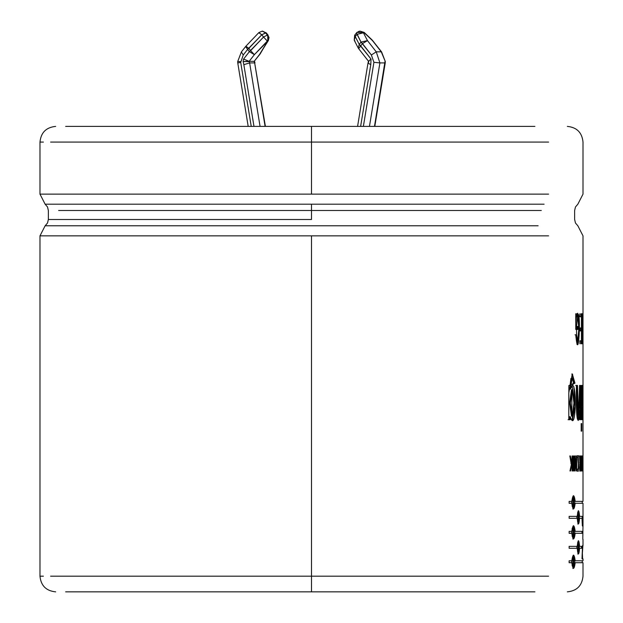 <?xml version="1.0" encoding="UTF-8"?>
<svg xmlns="http://www.w3.org/2000/svg" width="623" height="623" viewBox="0 0 623 623"><rect width="100%" height="100%" fill="white"/><g stroke="black" fill="none" stroke-linecap="round" stroke-linejoin="round"><path stroke-width="0.93" d="M248.195 126.399L237.76 62.946L240.719 62.464L251.24 126.399L240.719 62.464L243.243 54.98L241.366 51.966L245.618 46.53L247.611 49.404L243.243 54.98L240.712 62.471L237.76 62.946L248.195 126.399M238.002 61.568L240.665 61.568L238.002 61.568M268.131 35.246L267.758 41.056L268.404 40.495L254.379 54.653L249.145 61.334L243.57 59.076L243.118 61.568L249.145 61.334L249.628 62.915L260.071 126.399L249.628 62.915L254.659 62.915L249.628 62.915L243.834 64.667L243.118 61.568L243.57 59.076L249.379 51.662L247.611 49.404L249.379 51.662L250.617 50.634L263.552 37.037L261.785 34.779L248.85 48.376L250.617 50.634L248.85 48.376L247.611 49.404L261.785 34.779L263.552 37.037L267.314 35.067L268.334 38.065L268.778 38.065L267.758 35.067L265.99 32.817L267.314 35.067L265.546 32.817L261.785 34.779L265.99 32.817L268.1 35.192L266.333 32.933L269.05 37.458L268.396 40.503L259.409 54.653L267.758 41.056L268.778 38.065L268.334 38.065L267.314 35.067L263.552 37.037L249.379 51.662L243.57 59.076L249.145 61.334L254.176 61.334L249.145 61.334L254.379 54.653L249.379 51.662L254.379 54.653L250.617 50.634L254.379 54.653L267.314 41.056L263.552 37.037L267.314 41.056L268.334 38.065L267.314 41.056L267.758 41.056L267.758 35.067L268.778 38.065L267.758 41.056L260.048 54.092L254.176 61.334L259.409 54.653L254.176 61.334L254.659 62.915L254.176 61.334M360.11 31.15L364.182 32.427L372.375 40.238L381.626 51.966L372.492 40.612L364.299 32.817L357.002 32.341L363.443 32.817L360.11 31.15L358.708 31.399M381.276 51.834L385.302 61.568L381.276 51.834L376.253 51.834L379.898 62.915L369.455 126.399L379.898 62.915L384.928 62.915L379.898 62.915L376.253 51.834L381.276 51.834L372.492 40.612L364.299 32.817L363.443 32.817L367.469 40.612L376.253 51.834L367.469 40.612L363.443 32.817L357.002 34.312L355.235 36.57L359.253 44.365L361.021 42.107L356.488 32.894L357.002 34.312L363.443 32.817L360.117 31.15L357.002 32.341L354.682 35.192L354.214 40.199L355.235 36.57L357.002 34.312L361.021 42.107L359.253 44.365L371.035 59.076L370.778 64.667L360.624 126.399L370.778 64.667L371.035 59.076L360.694 45.861L362.461 43.602L360.694 45.861L359.253 44.365L355.235 36.57L355.024 35.067L355.235 36.57L354.214 40.199L355.024 41.056M357.579 126.399L367.998 63.055L370.778 64.667L367.998 63.055L357.579 126.399M368.022 63.001L368.489 61.202L358.708 48.734L360.694 45.861L358.708 48.734L368.505 61.256L371.035 59.076M311.492 194.127L39.981 194.127L311.492 194.127L39.981 194.127L311.492 194.127L311.492 142.075L50.588 142.075L311.492 142.075L311.492 126.399L65.649 126.399L534.923 126.399L311.492 126.399L311.492 142.075L548.606 142.075L311.492 142.075L311.492 194.127L548.606 194.127L311.492 194.127M311.492 204.196L45.136 204.196L544.105 204.196L311.492 204.196L311.492 210.496L541.294 210.496L58.64 210.496L311.492 210.496L311.492 219.491L48.36 219.491L311.492 219.491L311.492 204.196L45.136 204.196L311.492 204.196M538.132 225.783L45.136 225.783L538.132 225.783M311.492 235.852L39.981 235.852L548.606 235.852L39.981 235.852L311.492 235.852L311.492 576.182L50.58 576.182L311.492 576.182L311.492 235.852M65.649 591.85L311.492 591.85L311.492 576.182L548.606 576.182L311.492 576.182L311.492 591.85L534.923 591.85L65.649 591.85M43.4 142.075L39.981 142.075C40.931 132.567 46.149 127.349 55.657 126.399M43.4 576.182L39.981 576.182C40.931 585.682 46.149 590.908 55.657 591.85M579.904 340.804L579.904 343.787L579.904 340.804L581.438 340.804L581.438 330.93L580.021 330.93L580.021 327.947L581.438 327.947L581.438 316.741L579.849 316.741L579.849 313.751L579.849 316.741M581.789 313.751L581.789 343.787L581.789 313.751M582.474 419.715L582.957 404.358L582.957 431.139L582.957 404.358L582.474 419.715L582.069 419.715L582.715 406.803L581.913 385.411L582.365 385.411L582.855 402.894L582.957 385.411L582.855 402.894L582.077 402.894L582.855 402.894L582.365 385.411M567.335 126.399C576.836 127.349 582.061 132.567 583.003 142.075L583.003 194.127L577.848 204.196L575.481 206.961L574.624 210.496L574.624 219.491L575.481 223.026L577.848 225.783L583.003 235.852L583.003 431.139L583.003 385.411L582.232 385.411M581.711 423.593L581.711 431.139L581.173 431.139L581.173 423.593L581.711 423.593L581.711 431.139M570.255 416.74L570.255 419.715L568.799 419.715L568.846 385.528L574.974 383.2L573.713 383.2L570.364 389.149C577.085 369.439 576.805 437.354 570.255 416.74L569.515 416.74L570.255 416.74L570.255 419.715M582.567 545.507L582.007 558.854L582.591 558.854L582.334 551.76L582.591 558.854L582.007 558.854L582.91 545.507M582.785 539.277L582.98 525.944L582.785 539.277M582.996 516.358L582.988 518.297L579.592 518.289C578.884 525.633 578.089 525.633 577.202 518.289L569.126 518.289L569.126 516.358L577.202 516.358C578.089 509.014 578.884 509.014 579.592 516.358L582.996 516.358L578.829 516.358L579.592 516.358L578.479 510.689L577.202 516.358L569.126 516.358L569.126 518.289L577.202 518.289L578.479 523.959L579.592 518.289L578.829 518.289L582.988 518.297L582.996 516.358M582.194 548.295L582.279 546.363L582.194 548.295L579.592 548.295C578.884 555.638 578.089 555.638 577.202 548.295L569.126 548.295L569.126 546.363L577.202 546.363C578.089 539.02 578.884 539.02 579.592 546.363L582.279 546.363L578.829 546.363L579.592 546.363L578.479 540.694L577.202 546.363L569.126 546.363L569.126 548.295L577.202 548.295L578.479 553.964L579.592 548.295L578.829 548.295L579.592 548.295M582.785 457.446L582.964 463.045L582.964 457.446M582.988 455.95L582.988 470.965L582.988 455.95M582.793 469.477L582.964 463.045M582.007 469.477L582.007 470.965L581.049 470.965L581.477 455.95L582.007 470.965M578.269 455.701L578.269 471.214L578.269 455.701L578.269 471.214L578.269 455.701L577.505 455.701M573.806 455.95L573.806 470.965L573.347 470.965L573.347 455.95L573.806 455.95L573.806 470.965M570.512 470.965L572.054 463.699L570.512 470.965L569.99 470.965L571.322 464.665L569.843 455.95L570.364 455.95L571.626 463.364L572.054 455.95L572.537 455.95L572.537 470.965L572.054 470.965L572.054 463.699L571.229 464.104L572.054 463.699L572.054 470.965M575.115 455.95L576.33 467.998L576.703 455.95L576.703 470.965L576.244 470.965L575.021 458.925L575.021 470.965L574.593 470.965L574.593 455.95L575.115 455.95L576.33 467.998L575.574 467.998L576.33 467.998L576.33 455.95M579.499 455.95L579.896 463.419L579.499 455.95L580.581 462.624L580.807 455.95L580.807 470.965C579.74 471.65 579.437 469.135 579.896 463.419C579.437 469.135 579.74 471.65 580.807 470.965L580.807 455.95L580.036 455.95M582.108 470.965L582.061 455.95L582.497 463.364L582.676 455.95L582.676 470.965L582.583 463.699L582.108 470.965L582.061 455.95M583.003 457.446L583.003 501.351M571.766 562.717L573.565 568.386L575.2 562.717L582.248 562.717L575.2 562.717C574.141 570.061 573.004 570.061 571.766 562.717L569.126 562.717L569.126 560.786L571.766 560.786C573.004 553.442 574.141 553.442 575.2 560.786L582.248 560.786L574.445 560.786L575.2 560.786L573.565 555.116L571.766 560.786M571.766 533.296L573.565 538.965L575.2 533.296L582.739 533.296L582.785 531.364L582.739 533.296L575.2 533.296C574.141 540.639 573.004 540.639 571.766 533.296L569.126 533.296L569.126 531.364L571.766 531.364C573.004 524.013 574.141 524.013 575.2 531.364L582.785 531.364L574.445 531.364L575.2 531.364L573.565 525.687L571.766 531.364M571.766 501.351C573.004 494.008 574.141 494.008 575.2 501.351L582.248 501.351L574.445 501.351L575.2 501.351L573.565 495.682L571.766 501.351L569.126 501.351L569.126 503.283L569.126 501.351M571.766 503.283L573.565 508.96L575.2 503.283L582.248 503.283L575.2 503.283C574.141 510.634 573.004 510.634 571.766 503.283L569.126 503.283M577.482 385.411C577.015 398.712 577.365 408.961 578.526 416.164C579.686 408.867 580.044 398.619 579.585 385.411L580.332 385.411L580.332 419.715L579.639 419.715L579.639 416.662C576.002 430.166 576.158 398.938 576.431 385.411L577.482 385.411L578.456 416.172L579.585 385.411M581.711 385.411L581.711 419.715L581.173 419.715L581.173 385.411L581.711 385.411L581.711 419.715M581.687 313.751L582.458 313.751L582.926 337.845L582.988 313.751L582.988 343.787L582.412 319.7L582.162 343.787L582.458 313.751L582.926 337.845L582.147 337.845L582.926 337.845L582.926 313.751M576.415 313.751L576.415 316.959C581.82 299.001 578.822 370.093 575.8 334.831L576.579 334.831L576.501 326.452L577.926 326.452L577.926 329.435L575.761 329.435L575.761 313.751L576.415 313.751L576.415 316.959L575.66 316.959L576.415 316.959L577.7 313.252L579.437 328.804L577.708 344.285M311.492 219.491L48.36 219.491L311.492 219.491M572.054 455.95L571.626 463.364L570.886 463.364L571.626 463.364L570.364 455.95M569.843 455.95L571.322 464.665L569.99 470.965M572.537 470.965L572.537 455.95M571.789 462.554L571.789 463.699L571.789 462.554M573.347 455.95L573.347 470.965M574.593 455.95L574.593 470.965M575.021 470.965L575.021 458.925L574.266 458.925L575.021 458.925L576.244 470.965M576.703 470.965L576.703 455.95L575.948 455.95M574.593 458.24L574.671 458.925L574.593 458.24M578.689 468.294L578.269 469.797L578.269 457.126L578.689 468.294L577.825 458.637L578.689 468.294M577.879 456.145L578.105 457.196L577.879 456.145M578.105 469.726L577.879 470.77L578.105 469.726M577.879 468.698L577.622 469.656M577.622 457.259L577.887 458.185M580.208 470.972L580.807 470.965M580.036 462.632L580.036 464.112L580.036 462.632M580.036 469.477L580.036 470.887L580.036 469.477M580.581 455.95L580.581 462.624L579.592 462.632M580.581 462.624L579.787 455.95L579.024 455.95M580.581 464.119L580.581 469.477L580.581 464.119M579.678 469.477L580.581 469.477M579.748 464.119L580.574 464.119M581.049 469.477L581.049 470.965M581.228 469.477L581.228 470.965L581.228 469.477M581.656 469.477L581.656 455.95L580.885 455.95M581.477 455.95L581.477 469.477M582.24 470.965L582.583 463.699L581.812 463.699L582.583 463.699L582.583 470.965M582.676 470.965L582.676 455.95L581.905 455.95M582.583 455.95L582.497 463.364L581.726 463.364L582.497 463.364L582.201 455.95L581.43 455.95M582.809 463.045L582.809 464.54M582.964 464.54L582.964 469.477M569.126 560.786L569.126 562.717M575.2 562.717L574.445 562.717L575.2 562.717M574.11 565.925L573.292 568.129M573.191 555.28L574.11 557.577M574.749 561.751L573.565 566.455L573.565 557.048L574.749 561.751C572.116 545.88 572.116 577.63 574.749 561.751M573.565 557.048L573.176 557.281M571.579 560.786L571.579 562.717L571.579 560.786M573.176 566.221L572.116 565.598M578.526 552.033L578.089 553.613L578.526 552.033M581.508 546.363L581.423 548.295L581.508 546.363M578.089 541.044L578.526 542.633L578.089 541.044M579.297 547.329L578.479 552.033L578.479 542.625L579.297 547.329C577.466 531.458 577.474 563.208 579.297 547.329M578.479 542.625L577.591 542.68L578.082 543.147M576.843 546.363L576.843 548.295L576.843 546.363M578.082 551.511L577.591 551.986L578.479 552.033M582.007 531.364L581.96 533.296L582.007 531.364M573.191 525.851L574.11 528.148M569.126 531.364L569.126 533.296M575.2 533.296L574.445 533.296L575.2 533.296M574.11 536.504L573.285 538.708M574.749 532.33L573.565 537.034L573.565 527.619L574.749 532.33C572.116 516.459 572.116 548.201 574.749 532.33M573.565 527.619L572.81 527.619L572.116 528.483L573.176 527.86M571.579 531.364L571.579 533.296L571.579 531.364M573.176 536.8L572.116 536.177M578.526 522.019L578.089 523.608L578.526 522.019M582.225 516.358L582.209 518.297L582.225 516.358M578.089 511.039L578.526 512.628L578.089 511.039M579.297 517.324L578.479 522.027L578.479 512.62L579.297 517.324C577.466 501.453 577.474 533.202 579.297 517.324M578.479 512.62L577.591 512.674L578.082 513.142M576.843 516.358L576.843 518.289L576.843 516.358M578.082 521.506L577.591 521.973L578.479 522.027M575.2 503.283L574.445 503.283L575.2 503.283M574.11 506.499L573.292 508.695M574.749 502.317L573.565 507.029L573.565 497.613L574.749 502.317C572.116 486.446 572.116 518.196 574.749 502.317M573.565 497.613L573.176 497.847M571.579 501.351L571.579 503.283L571.579 501.351M573.176 506.787L572.116 506.172L572.81 507.029L573.565 507.029M573.191 495.846L574.11 498.143M582.007 518.297L582.357 525.944M572.358 420.478L575.216 406.126L573.822 386.696M572.475 385.411L570.364 389.149L569.624 389.149L570.364 389.149L572.155 378.239M571.992 420.4L574.492 403.042L572.101 385.489L574.484 401.897L572.592 419.902M571.439 378.239L572.179 378.239L573.713 383.2M570.894 378.488L569.624 389.149L571.54 378.239M572.638 374.454L571.883 373.971L574.219 383.2L572.965 383.2M574.974 383.2L572.288 373.917L568.783 393.16L568.799 419.715M569.515 419.715L569.515 416.74L569.515 419.715L568.067 419.715M573.939 403.019L572.226 416.172L570.364 403.003L572.226 389.687L573.939 403.019M572.226 389.687L571.486 389.687L569.624 402.949L571.478 416.172L572.226 416.172M571.844 416.024L571.859 389.842M575.675 385.411L576.727 385.411L576.719 402.271L577.7 416.172M576.431 385.411L576.415 405.635L578.269 420.47L579.639 416.662L578.876 416.662L577.988 420.198M578.876 416.662L579.639 416.662L579.639 419.715M580.332 419.715L580.332 385.411M579.569 410.043L579.569 416.662L579.569 410.043M578.074 415.845L576.719 403.338L576.727 385.411M581.173 423.593L581.173 431.139M581.173 385.411L581.173 419.715M581.913 385.411L582.715 406.803L582.069 419.715M582.957 404.358L582.186 404.358M582.988 343.787L582.988 313.751L582.209 313.751M582.162 313.751L582.162 343.787M582.412 343.787L582.412 319.7L581.633 319.7L582.412 319.7L582.902 343.787M581.438 330.93L581.438 340.804M581.018 313.751L581.018 316.741L581.018 313.751M581.018 327.947L581.018 330.93L581.018 327.947M581.018 340.804L581.018 343.787L581.018 340.804M581.438 316.741L581.438 327.947M580.021 327.947L580.021 330.93M575.045 334.831L575.816 334.831L577.685 344.285L576.929 344.285M575.761 313.751L575.761 329.435M577.163 326.452L577.163 329.435L577.163 326.452M577.926 329.435L577.926 326.452M576.501 326.452L575.745 326.452L576.501 326.452L577.685 316.243L578.853 328.897L577.638 341.272L576.579 334.831M575.816 334.831L576.89 341.303L577.638 341.272M577.685 316.243L576.921 316.243L576.423 316.897L577.303 316.601M576.407 316.959L575.761 323.991L576.407 316.959M577.295 344.114L578.284 340.267M578.276 317.216L577.342 313.47M577.038 341.272L575.854 336.833M253.989 126.399L243.834 64.667L253.989 126.399M265.102 126.399L254.659 62.915L265.102 126.399M371.37 54.98L373.917 62.308L363.373 126.399L373.917 62.308L371.37 54.98L361.021 42.107L367.469 40.612L361.021 42.107L362.461 43.602L367.469 40.612L362.461 43.602L371.37 54.98L376.253 51.834M374.485 126.399L384.991 61.568L374.485 126.399M368.333 62.915L368.816 61.334M266.333 32.933L262.447 31.158M358.708 48.734L358.233 47.994L359.253 44.365L358.233 47.994L354.214 40.199M381.603 51.95L385.302 61.568L385.24 62.892L374.789 126.399M373.917 62.308L379.898 62.915L373.917 62.308M249.138 61.568L243.118 61.568L243.834 64.667L249.628 62.915L249.138 61.568M265.406 126.399L254.659 62.915M258.895 32.817L261.785 34.779L258.849 32.591L262.221 31.15L265.546 32.817L262.665 31.15M245.96 46.406L248.85 48.376L245.914 46.195L258.849 32.598M245.618 46.53L241.366 51.966L243.243 54.98L247.611 49.404L245.618 46.53L245.914 46.195M237.745 62.892L237.69 61.568L241.374 51.958M39.981 142.075L39.981 194.127L45.136 204.196L47.512 206.961L48.36 210.496L48.36 219.491L47.512 223.026L45.136 225.783L39.981 235.852L39.981 576.182M567.335 591.85C576.836 590.908 582.061 585.682 583.003 576.182L583.003 562.717M583.003 431.139L583.003 455.95M583.003 545.507L583.003 539.277M583.003 525.944L583.003 503.283M583.003 558.854L583.003 560.786M578.269 469.726L577.505 469.726M578.269 457.196L577.505 457.196M578.269 471.214L577.505 471.214M580.34 470.972L579.569 470.972M580.574 470.965L579.842 470.965M580.519 462.624L579.748 462.624M579.639 464.112L580.41 464.112M579.507 469.477L580.278 469.477M579.811 469.477L580.574 469.477M572.81 568.386L573.565 568.386M573.565 566.455L572.81 566.455M582.232 562.717L582.232 560.786M577.716 553.964L578.479 553.964M573.565 538.965L572.81 538.965M573.565 537.034L572.81 537.034M577.716 523.959L578.479 523.959M572.81 508.96L573.565 508.96M582.232 501.351L582.232 503.283M582.232 558.854L582.232 554.12M577.692 416.172L578.456 416.172M357.002 32.341L356.449 32.933M254.503 61.202L254.963 63.001"/></g></svg>
